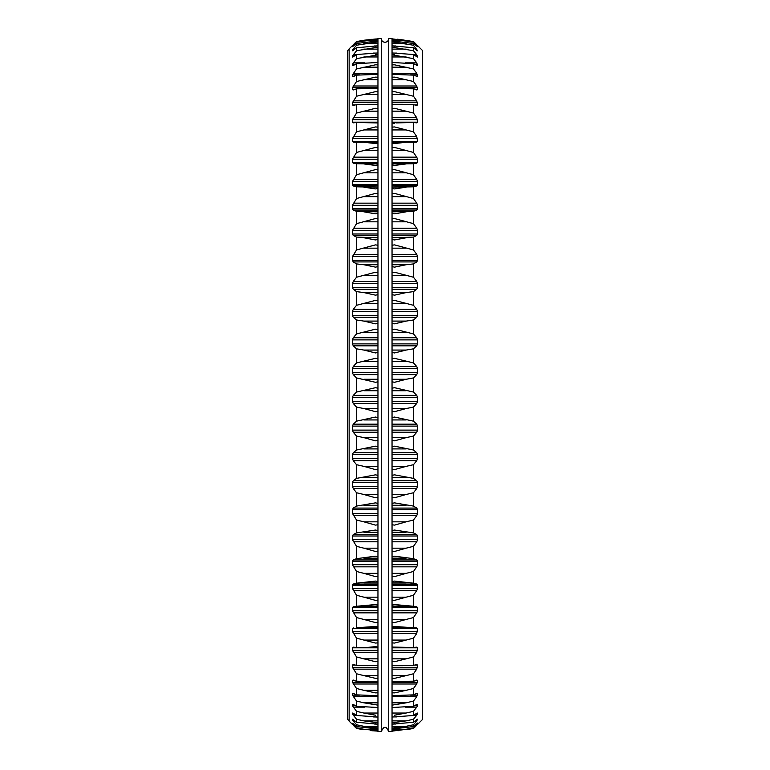 <?xml version="1.0" encoding="UTF-8"?>
<svg xmlns="http://www.w3.org/2000/svg" width="770" height="770" viewBox="0 0 770 770"><rect width="100%" height="100%" fill="white"/><g stroke="black" fill="none" stroke-linecap="round" stroke-linejoin="round"><path stroke-width="1.16" d="M417.561 724.426L422.461 719.536L422.461 50.464L417.571 45.574M392.046 403.499L416.743 403.499L417.561 401.43L417.561 397.387L416.743 395.376L413.471 392.065L413.471 377.935L416.743 374.624L417.561 372.613L417.561 368.57L416.743 366.501L413.471 362.911L413.471 348.829L416.743 345.817L417.561 343.892L417.561 339.878L416.743 337.751L413.471 333.92L413.471 319.993L416.743 317.298L417.561 315.469L417.561 311.513L416.743 309.347L413.471 305.295L413.471 291.618L416.743 289.26L417.561 287.537L417.561 283.678L416.743 281.483L413.471 277.239L413.471 263.918L416.743 261.916L417.561 260.318L417.561 256.564L416.743 254.369L413.471 249.971L413.471 237.093L416.743 235.456L417.561 233.993L417.561 230.384L416.743 228.199L413.471 223.666L413.471 211.327L416.743 210.075L417.561 208.757L417.561 205.311L416.743 203.155L413.471 198.525L413.471 186.821L416.743 185.955L417.561 184.79L417.561 181.537L416.743 179.42L413.471 174.732L413.471 163.74L416.743 163.269L417.561 162.268L417.561 159.226L416.743 157.167L413.471 152.45L413.471 142.248L416.743 142.18L417.561 141.343L416.743 136.559L413.471 131.843L413.471 122.507L416.743 122.844L417.561 122.18L416.743 117.733L413.471 113.065L413.471 104.662L416.743 105.394L417.561 104.913L416.743 100.841L413.471 96.24L413.471 88.829L417.561 89.657L416.743 85.99L413.471 81.505L413.471 75.142L417.561 76.538L416.743 73.294L413.471 68.944L413.471 63.679L417.561 65.633L416.743 62.851L413.471 58.664L413.471 54.526L417.561 57.038L416.743 54.718L413.471 50.743L413.471 47.769L417.561 50.801L413.471 45.228L413.471 43.428L417.561 46.623L413.471 41.551L416.743 44.766M416.743 403.499L413.471 407.089L413.471 421.171L416.743 424.183L417.561 426.108L417.561 430.122L416.743 432.249L413.471 436.08L413.471 450.007L416.743 452.702L417.561 454.531L417.561 458.487L416.743 460.653L413.471 464.705L413.471 478.382L416.743 480.74L417.561 482.463L417.561 486.322L416.743 488.517L413.471 492.762L413.471 506.082L416.743 508.084L417.561 509.682L417.561 513.436L416.743 515.63L413.471 520.029L413.471 532.907L416.743 534.544L417.561 536.007L417.561 539.616L416.743 541.801L413.471 546.334L413.471 558.674L416.743 559.925L417.561 561.243L417.561 564.689L416.743 566.845L413.471 571.475L413.471 583.179L416.743 584.045L417.561 585.21L417.561 588.463L416.743 590.58L413.471 595.268L413.471 606.26L416.743 606.731L417.561 607.732L417.561 610.774L416.743 612.833L413.471 617.55L413.471 627.752L416.743 627.819L417.561 628.657L416.743 633.441L413.471 638.157L413.471 647.493L416.743 647.156L417.561 647.82L416.743 647.156L417.561 647.82L416.743 652.267L413.471 656.935L413.471 665.338L416.743 664.606L417.561 665.087L416.743 664.606L417.561 665.087L416.743 669.159L413.471 673.76L413.471 681.171L417.561 680.343L416.743 680.045M392.046 684.01L416.743 684.01L417.561 680.343L415.887 680.343M416.743 684.01L413.471 688.496L413.471 694.858L416.743 693.356M392.046 696.706L416.743 696.706L417.561 693.462L416.503 693.462M416.743 696.706L413.471 701.056L413.471 706.321L416.743 704.444M405.405 707.149L416.743 707.149L417.561 705.715L417.561 704.367L416.878 704.367M416.743 707.149L413.471 711.336L413.471 715.474L416.743 713.232M413.75 715.282L416.743 715.282L417.561 713.982L417.167 712.962M416.743 715.282L413.471 719.257L413.471 722.231L416.743 719.652M415.011 721.028L416.743 721.028L417.388 719.199M416.743 721.028L413.471 724.772L413.471 726.572L417.561 723.03L413.471 728.449L416.743 725.234M416.743 50.348L417.388 50.801M416.743 89.955L417.561 89.657L415.887 89.657M416.743 105.394L417.561 104.913L414.606 104.913M416.743 122.844L417.561 122.18L392.046 122.18M392.046 388.176L394.558 387.705L413.471 392.065M392.046 408.552L406.127 408.552L413.471 407.089M392.046 417.533L394.558 417.051L413.471 421.171M406.127 408.552L394.558 411.661L392.046 411.209M392.046 437.639L406.127 437.639L413.471 436.08M392.046 446.658L394.558 446.167L413.471 450.007M406.127 437.639L394.558 440.835L392.046 440.401M392.046 466.36L406.127 466.36L413.471 464.705M392.046 475.331L394.558 474.84L413.471 478.382M406.127 466.36L394.558 469.604L392.046 469.19M392.046 494.484L406.127 494.484L413.471 492.762M392.046 503.359L394.558 502.868L413.471 506.082M406.127 494.484L394.558 497.767L392.046 497.372M392.046 521.829L406.127 521.829L413.471 520.029M392.046 530.54L394.558 530.049L413.471 532.907M406.127 521.829L394.558 525.121L392.046 524.755M392.046 548.182L406.127 548.182L413.471 546.334M392.046 556.662L394.558 556.181L413.471 558.674M406.127 548.182L394.558 551.455L392.046 551.118M392.046 573.361L406.127 573.361L413.471 571.475M392.046 581.552L394.558 581.081L413.471 583.179M406.127 573.361L394.558 576.595L392.046 576.297M392.046 597.174L406.127 597.174L413.471 595.268M392.046 605.028L394.558 604.566L413.471 606.26M406.127 597.174L394.558 600.359L392.046 600.09M392.046 619.475L406.127 619.475L413.471 617.55M392.046 626.915L394.558 626.472L413.471 627.752M406.127 619.475L394.558 622.564L392.046 622.333M392.046 640.072L406.127 640.072L413.471 638.157M392.046 647.06L413.471 647.493M406.127 640.072L394.558 643.066L392.046 642.863M392.046 658.841L406.127 658.841L413.471 656.935M392.046 665.318L413.471 665.338M406.127 658.841L394.558 661.7L392.046 661.546M392.046 675.627L406.127 675.627L413.471 673.76M392.046 681.556L413.471 681.171M406.127 675.627L394.558 678.341L392.046 678.226M392.046 690.324L406.127 690.324L413.471 688.496M392.046 695.657L413.471 694.858M406.127 690.324L394.558 692.875L392.046 692.798M392.046 702.827L406.127 702.827L413.471 701.056M392.046 707.515L413.471 706.321M406.127 702.827L392.046 705.147M392.046 713.039L406.127 713.039L413.471 711.336M392.046 717.053L413.471 715.474M406.127 713.039L394.558 715.195M392.046 720.884L406.127 720.884L413.471 719.257M392.046 724.204L413.471 722.231M406.127 720.884L392.046 722.866M392.046 726.303L406.127 726.303L413.471 724.772M392.046 728.901L394.384 728.718M394.558 728.699L413.471 726.572M406.127 726.303L392.046 728.093M392.046 729.267L406.127 729.267L413.471 727.843M392.046 731.125L413.471 728.449L406.127 729.758M406.127 729.267L392.046 730.855M398.658 730.663L397.801 730.74M413.471 122.507L395.944 122.902M392.046 38.875L413.471 41.551L399.399 39.405M396.974 39.193L398.87 39.357M392.046 39.145L413.471 42.157M394.384 41.282L413.471 43.428M392.046 41.907L413.471 45.228M392.046 41.099L394.558 41.301M392.046 45.796L413.471 47.769M392.046 47.134L413.471 50.743M392.046 52.947L413.471 54.526M394.558 54.805L392.046 54.805L413.471 58.664M392.046 62.486L413.471 63.679M392.046 64.853L394.558 64.815L413.471 68.944M392.046 74.343L413.471 75.142M392.046 77.202L394.558 77.125L413.471 81.505M392.046 88.444L413.471 88.829M392.046 91.774L394.558 91.659L413.471 96.24M392.046 104.682L413.471 104.662M392.046 108.455L394.558 108.3L413.471 113.065M392.046 127.137L394.558 126.934L413.471 131.843M392.046 122.94L394.558 123.364M392.046 142.277L413.471 142.248M392.046 147.667L394.558 147.436L413.471 152.45M406.127 142.277L394.558 143.528L392.046 143.085M392.046 163.923L413.471 163.74M392.046 169.91L394.558 169.641L413.471 174.732M406.127 163.923L394.558 165.434L392.046 164.972M392.046 187.168L413.471 186.821M392.046 193.703L394.558 193.405L413.471 198.525M406.127 187.168L394.558 188.919L392.046 188.448M392.046 211.837L413.471 211.327M392.046 218.882L394.558 218.545L413.471 223.666M406.127 211.837L394.558 213.819L392.046 213.338M392.046 237.757L413.471 237.093M392.046 245.245L394.558 244.879L413.471 249.971M406.127 237.757L394.558 239.951L392.046 239.46M392.046 264.736L406.127 264.736L413.471 263.918M392.046 272.628L394.558 272.233L413.471 277.239M406.127 264.736L394.558 267.132L392.046 266.641M392.046 292.581L406.127 292.581L413.471 291.618M392.046 300.81L394.558 300.396L413.471 305.295M406.127 292.581L394.558 295.16L392.046 294.669M392.046 321.09L406.127 321.09L413.471 319.993M392.046 329.599L394.558 329.165L413.471 333.92M406.127 321.09L394.558 323.833L392.046 323.342M392.046 350.061L406.127 350.061L413.471 348.829M392.046 358.791L394.558 358.339L413.471 362.911M406.127 350.061L394.558 352.949L392.046 352.467M392.046 379.283L406.127 379.283L413.471 377.935M406.127 379.283L394.558 382.295L392.046 381.824M392.046 38.5L392.046 731.5L388.744 731.5L388.744 38.5L392.046 38.5M392.046 722.818L394.558 722.818M392.046 728.006L394.558 728.006M392.046 730.73L394.558 730.73M392.046 39.27L394.558 39.27M392.046 41.994L394.558 41.994M392.046 47.182L394.558 47.182M388.744 731.5C386.887 727.939 385.635 726.688 385 727.756C384.365 726.688 383.114 727.939 381.256 731.5L381.256 38.5A3.744 3.744 0 0 0 385 42.244A3.744 3.744 0 0 0 388.744 38.5M381.256 38.5L377.954 38.5L377.954 731.5L381.256 731.5M353.257 44.766L356.529 41.551L363.873 40.242L356.529 41.551L352.439 46.623L356.529 43.428L356.529 45.228L352.439 50.117L352.439 50.801L353.257 50.348L356.529 47.769L356.529 50.743L352.439 56.018L352.439 57.038L353.257 56.768L356.529 54.526L356.529 58.664L352.439 64.285L352.439 65.633L353.257 65.556L356.529 63.679L356.529 68.944L352.439 74.873L352.439 76.538L353.257 76.644L356.529 75.142L356.529 81.505L352.439 87.684L352.439 89.657L353.257 89.955L356.529 88.829L356.529 96.24L352.439 102.651L352.439 104.913L353.257 105.394L356.529 104.662L356.529 113.065L352.439 119.639L352.439 122.18L353.257 122.844L356.529 122.507L356.529 131.843L352.439 138.552L352.439 141.343L353.257 142.18L356.529 142.248L356.529 152.45L352.439 159.226L352.439 162.268L353.257 163.269L356.529 163.74L356.529 174.732L352.439 181.537L352.439 184.79L353.257 185.955L356.529 186.821L356.529 198.525L352.439 205.311L352.439 208.757L353.257 210.075L356.529 211.327L356.529 223.666L352.439 230.384L352.439 233.993L353.257 235.456L356.529 237.093L356.529 249.971L352.439 256.564L352.439 260.318L353.257 261.916L356.529 263.918L356.529 277.239L353.257 281.483L352.439 283.678L352.439 287.537L353.257 289.26L356.529 291.618L356.529 305.295L353.257 309.347L352.439 311.513L352.439 315.469L353.257 317.298L356.529 319.993L356.529 333.92L353.257 337.751L352.439 339.878L352.439 343.892L353.257 345.817L356.529 348.829L356.529 362.911L353.257 366.501L352.439 368.57L352.439 372.613L353.257 374.624L356.529 377.935L356.529 392.065L375.442 387.705L377.954 388.176M356.529 392.065L353.257 395.376L377.954 395.376M377.954 417.533L375.442 417.051L356.529 421.171L356.529 407.089L353.257 403.499L352.439 401.43L352.439 397.387L353.257 395.376M356.529 407.089L363.873 408.552L377.954 408.552M377.954 411.209L375.442 411.661L363.873 408.552M356.529 421.171L353.257 424.183L377.954 424.183M377.954 446.658L375.442 446.167L356.529 450.007L356.529 436.08L353.257 432.249L352.439 430.122L352.439 426.108L353.257 424.183M356.529 436.08L363.873 437.639L377.954 437.639M377.954 440.401L375.442 440.835L363.873 437.639M356.529 450.007L353.257 452.702L377.954 452.702M377.954 475.331L375.442 474.84L356.529 478.382L356.529 464.705L353.257 460.653L352.439 458.487L352.439 454.531L353.257 452.702M356.529 464.705L363.873 466.36L377.954 466.36M377.954 469.19L375.442 469.604L363.873 466.36M356.529 478.382L353.257 480.74L377.954 480.74M377.954 503.359L375.442 502.868L356.529 506.082L356.529 492.762L353.257 488.517L352.439 486.322L352.439 482.463L353.257 480.74M356.529 492.762L363.873 494.484L377.954 494.484M377.954 497.372L375.442 497.767L363.873 494.484M356.529 506.082L353.257 508.084L377.954 508.084M377.954 530.54L375.442 530.049L356.529 532.907L356.529 520.029L352.439 513.436L352.439 509.682L353.257 508.084M356.529 520.029L363.873 521.829L377.954 521.829M377.954 524.755L375.442 525.121L363.873 521.829M356.529 532.907L353.257 534.544L377.954 534.544M377.954 556.662L375.442 556.181L356.529 558.674L356.529 546.334L352.439 539.616L352.439 536.007L353.257 534.544M356.529 546.334L363.873 548.182L377.954 548.182M377.954 551.118L375.442 551.455L363.873 548.182M356.529 558.674L353.257 559.925L377.954 559.925M377.954 581.552L375.442 581.081L356.529 583.179L356.529 571.475L352.439 564.689L352.439 561.243L353.257 559.925M356.529 571.475L363.873 573.361L377.954 573.361M377.954 576.297L375.442 576.595L363.873 573.361M356.529 583.179L353.257 584.045L377.954 584.045M377.954 605.028L375.442 604.566L356.529 606.26L356.529 595.268L352.439 588.463L352.439 585.21L353.257 584.045M356.529 595.268L363.873 597.174L377.954 597.174M377.954 600.09L375.442 600.359L363.873 597.174M356.529 606.26L353.257 606.731L377.954 606.731M377.954 626.915L375.442 626.472L356.529 627.752L356.529 617.55L352.439 610.774L352.439 607.732L353.257 606.731M356.529 617.55L363.873 619.475L377.954 619.475M377.954 622.333L375.442 622.564L363.873 619.475M356.529 627.752L377.954 627.819M366.713 647.628L377.954 647.628L356.529 647.493L356.529 638.157L352.439 631.448L352.439 628.657L353.257 627.819M356.529 638.157L363.873 640.072L377.954 640.072M377.954 642.863L375.442 643.066L363.873 640.072M365.298 647.637L375.442 646.636L377.954 647.06M356.529 647.493L353.257 647.156L352.439 647.82L353.257 647.156L352.439 647.82L352.439 650.361L377.954 650.361M377.954 665.694L356.529 665.338L356.529 656.935L352.439 650.361M356.529 656.935L363.873 658.841L377.954 658.841M377.954 661.546L375.442 661.7L363.873 658.841M367.001 665.694L377.954 665.318M356.529 665.338L353.257 664.606L352.439 665.087L353.257 664.606M355.394 665.087L352.439 665.087L352.439 667.349L377.954 667.349M377.954 681.758L356.529 681.171L356.529 673.76L352.439 667.349M356.529 673.76L363.873 675.627L377.954 675.627M377.954 678.226L375.442 678.341L363.873 675.627M368.666 681.758L377.954 681.556M356.529 681.171L352.439 680.343L353.257 680.045M354.113 680.343L352.439 680.343L352.439 682.316L377.954 682.316M377.954 695.714L356.529 694.858L356.529 688.496L352.439 682.316M356.529 688.496L363.873 690.324L377.954 690.324M377.954 692.798L375.442 692.875L363.873 690.324M370.264 695.714L377.954 695.657M356.529 694.858L353.257 693.356M353.497 693.462L352.439 693.462L352.439 695.127L359.465 695.127M377.464 707.466L356.529 706.321L356.529 701.056L352.439 695.127M356.529 701.056L363.873 702.827L377.954 702.827M377.954 705.147L363.873 702.827M371.766 707.466L377.954 707.515M356.529 706.321L353.257 704.444M353.122 704.367L352.439 704.367L352.439 705.715L355.461 705.715M376.665 716.918L356.529 715.474L356.529 711.336L352.439 705.715M356.529 711.336L363.873 713.039L377.954 713.039M375.442 715.195L363.873 713.039M373.103 716.918L377.954 717.053M356.529 715.474L353.257 713.232M352.833 712.962L352.439 713.982L354.364 713.982M376.049 724.021L356.529 722.231L356.529 719.257L352.439 713.982M356.529 719.257L363.873 720.884L377.954 720.884M377.954 722.818L363.873 720.884M375.442 722.818L377.954 722.866M374.22 724.021L377.954 724.204M356.529 722.231L353.257 719.652M352.612 719.199L352.439 719.883L353.555 719.883M375.616 728.718L356.529 726.572L356.529 724.772L352.439 719.883M356.529 724.772L363.873 726.303L377.954 726.303M377.954 728.006L363.873 726.303M375.442 728.006L377.954 728.093M375.442 728.699L377.954 728.901M356.529 726.572L352.93 723.376M353.257 725.234L356.529 728.449L363.873 729.758L356.529 728.449L352.439 723.376M356.529 727.843L363.873 729.267L377.954 729.267M377.954 730.73L363.873 729.267M375.442 730.73L377.954 730.855M370.601 730.595L377.954 731.125M373.026 730.807L371.13 730.643M375.442 646.636L374.056 647.098M371.342 39.337L372.199 39.26M375.269 39.049L363.873 40.242M375.442 39.039L377.954 38.875M356.529 42.157L377.954 39.145M375.442 39.27L377.954 39.27M356.529 43.428L375.616 41.282M375.442 41.301L377.954 41.099M356.529 45.228L377.954 41.907M375.442 41.994L377.954 41.994M353.257 50.348L352.612 50.801M356.529 47.769L377.954 45.796M356.529 50.743L377.954 47.134M375.442 47.182L377.954 47.182M356.529 54.526L377.954 52.947M356.529 58.664L377.954 54.805L375.442 54.805M356.529 63.679L377.954 62.486M356.529 68.944L375.442 64.815L377.954 64.853M356.529 75.142L377.954 74.343M356.529 81.505L375.442 77.125L377.954 77.202M353.257 89.955L352.439 89.657L354.113 89.657M356.529 88.829L377.954 88.444M356.529 96.24L375.442 91.659L377.954 91.774M352.439 104.913L355.394 104.913M356.529 104.662L377.954 104.682M356.529 113.065L375.442 108.3L377.954 108.455M353.257 122.844L352.439 122.18L377.954 122.18M356.529 122.507L377.954 122.94M356.529 131.843L375.442 126.934L377.954 127.137M356.529 142.248L377.954 142.277M377.954 143.085L375.442 143.528L363.873 142.277M356.529 152.45L375.442 147.436L377.954 147.667M356.529 163.74L377.954 163.923M377.954 164.972L375.442 165.434L363.873 163.923M356.529 174.732L375.442 169.641L377.954 169.91M356.529 186.821L377.954 187.168M377.954 188.448L375.442 188.919L363.873 187.168M356.529 198.525L375.442 193.405L377.954 193.703M356.529 211.327L377.954 211.837M377.954 213.338L375.442 213.819L363.873 211.837M356.529 223.666L375.442 218.545L377.954 218.882M356.529 237.093L377.954 237.757M377.954 239.46L375.442 239.951L363.873 237.757M356.529 249.971L375.442 244.879L377.954 245.245M356.529 263.918L363.873 264.736L377.954 264.736M377.954 266.641L375.442 267.132L363.873 264.736M356.529 277.239L375.442 272.233L377.954 272.628M356.529 291.618L363.873 292.581L377.954 292.581M377.954 294.669L375.442 295.16L363.873 292.581M356.529 305.295L375.442 300.396L377.954 300.81M356.529 319.993L363.873 321.09L377.954 321.09M377.954 323.342L375.442 323.833L363.873 321.09M356.529 333.92L375.442 329.165L377.954 329.599M356.529 348.829L363.873 350.061L377.954 350.061M377.954 352.467L375.442 352.949L363.873 350.061M356.529 362.911L375.442 358.339L377.954 358.791M356.529 377.935L375.442 382.295L377.954 381.824M349.137 721.134L347.539 719.141L347.539 50.859L349.137 48.866L349.137 721.134L352.429 724.426M392.046 390.717L406.127 390.717M392.046 395.376L416.743 395.376M392.046 397.387L417.561 397.387M392.046 401.43L417.561 401.43M392.046 419.939L406.127 419.939M392.046 424.183L416.743 424.183M392.046 426.108L417.561 426.108M392.046 430.122L417.561 430.122M392.046 432.249L416.743 432.249M392.046 448.91L406.127 448.91M392.046 452.702L416.743 452.702M392.046 454.531L417.561 454.531M392.046 458.487L417.561 458.487M392.046 460.653L416.743 460.653M392.046 477.419L406.127 477.419M392.046 480.74L416.743 480.74M392.046 482.463L417.561 482.463M392.046 486.322L417.561 486.322M392.046 488.517L416.743 488.517M392.046 505.264L406.127 505.264M392.046 508.084L416.743 508.084M392.046 509.682L417.561 509.682M392.046 513.436L417.561 513.436M392.046 515.63L416.743 515.63M392.046 532.243L406.127 532.243M392.046 534.544L416.743 534.544M392.046 536.007L417.561 536.007M392.046 539.616L417.561 539.616M392.046 541.801L416.743 541.801M392.046 558.163L406.127 558.163M392.046 559.925L416.743 559.925M392.046 561.243L417.561 561.243M392.046 564.689L417.561 564.689M392.046 566.845L416.743 566.845M392.046 582.832L406.127 582.832M392.046 584.045L416.743 584.045M392.046 585.21L417.561 585.21M392.046 588.463L417.561 588.463M392.046 590.58L416.743 590.58M392.046 606.077L406.127 606.077M392.046 606.731L416.743 606.731M392.046 607.732L417.561 607.732M392.046 610.774L417.561 610.774M392.046 612.833L416.743 612.833M392.046 627.723L406.127 627.723M392.046 627.819L416.743 627.819M392.046 628.657L417.561 628.657M392.046 631.448L417.561 631.448M392.046 633.441L416.743 633.441M404.702 647.637L403.288 647.628M392.046 647.82L417.561 647.82M392.046 650.361L417.561 650.361M392.046 652.267L416.743 652.267M414.606 665.087L417.561 665.087M392.046 667.349L417.561 667.349M392.046 669.159L416.743 669.159M392.046 682.316L417.561 682.316M410.535 695.127L417.561 695.127M414.539 705.715L417.561 705.715M415.636 713.982L417.561 713.982M416.445 719.883L417.561 719.883M417.07 723.376L417.561 723.376M415.973 724.349L416.743 724.349M392.046 40.733L406.127 40.733M415.973 45.651L416.743 45.651M417.07 46.623L417.561 46.623M392.046 43.697L406.127 43.697M415.011 48.972L416.743 48.972M416.445 50.117L417.561 50.117M392.046 49.116L406.127 49.116M413.75 54.718L416.743 54.718M415.636 56.018L417.561 56.018M392.046 56.961L406.127 56.961M405.405 62.851L416.743 62.851M414.539 64.285L417.561 64.285M392.046 67.173L406.127 67.173M392.046 73.294L416.743 73.294M410.535 74.873L417.561 74.873M392.046 79.676L406.127 79.676M392.046 85.99L416.743 85.99M392.046 87.684L417.561 87.684M392.046 94.373L406.127 94.373M392.046 100.841L416.743 100.841M392.046 102.651L417.561 102.651M392.046 111.159L406.127 111.159M392.046 117.733L416.743 117.733M392.046 119.639L417.561 119.639M404.702 122.363L403.288 122.372M392.046 129.928L406.127 129.928M392.046 136.559L416.743 136.559M392.046 138.552L417.561 138.552M392.046 141.343L417.561 141.343M392.046 142.18L416.743 142.18M392.046 150.525L406.127 150.525M392.046 157.167L416.743 157.167M392.046 159.226L417.561 159.226M392.046 162.268L417.561 162.268M392.046 163.269L416.743 163.269M392.046 172.827L406.127 172.827M392.046 179.42L416.743 179.42M392.046 181.537L417.561 181.537M392.046 184.79L417.561 184.79M392.046 185.955L416.743 185.955M392.046 196.639L406.127 196.639M392.046 203.155L416.743 203.155M392.046 205.311L417.561 205.311M392.046 208.757L417.561 208.757M392.046 210.075L416.743 210.075M392.046 221.818L406.127 221.818M392.046 228.199L416.743 228.199M392.046 230.384L417.561 230.384M392.046 233.993L417.561 233.993M392.046 235.456L416.743 235.456M392.046 248.171L406.127 248.171M392.046 254.369L416.743 254.369M392.046 256.564L417.561 256.564M392.046 260.318L417.561 260.318M392.046 261.916L416.743 261.916M392.046 275.516L406.127 275.516M392.046 281.483L416.743 281.483M392.046 283.678L417.561 283.678M392.046 287.537L417.561 287.537M392.046 289.26L416.743 289.26M392.046 303.64L406.127 303.64M392.046 309.347L416.743 309.347M392.046 311.513L417.561 311.513M392.046 315.469L417.561 315.469M392.046 317.298L416.743 317.298M392.046 332.361L406.127 332.361M392.046 337.751L416.743 337.751M392.046 339.878L417.561 339.878M392.046 343.892L417.561 343.892M392.046 345.817L416.743 345.817M392.046 361.448L406.127 361.448M392.046 366.501L416.743 366.501M392.046 368.57L417.561 368.57M392.046 372.613L417.561 372.613M392.046 374.624L416.743 374.624M363.873 390.717L377.954 390.717M352.439 397.387L377.954 397.387M352.439 401.43L377.954 401.43M353.257 403.499L377.954 403.499M363.873 419.939L377.954 419.939M352.439 426.108L377.954 426.108M352.439 430.122L377.954 430.122M353.257 432.249L377.954 432.249M363.873 448.91L377.954 448.91M352.439 454.531L377.954 454.531M352.439 458.487L377.954 458.487M353.257 460.653L377.954 460.653M363.873 477.419L377.954 477.419M352.439 482.463L377.954 482.463M352.439 486.322L377.954 486.322M353.257 488.517L377.954 488.517M363.873 505.264L377.954 505.264M352.439 509.682L377.954 509.682M352.439 513.436L377.954 513.436M353.257 515.63L377.954 515.63M363.873 532.243L377.954 532.243M352.439 536.007L377.954 536.007M352.439 539.616L377.954 539.616M353.257 541.801L377.954 541.801M363.873 558.163L377.954 558.163M352.439 561.243L377.954 561.243M352.439 564.689L377.954 564.689M353.257 566.845L377.954 566.845M363.873 582.832L377.954 582.832M352.439 585.21L377.954 585.21M352.439 588.463L377.954 588.463M353.257 590.58L377.954 590.58M363.873 606.077L377.954 606.077M352.439 607.732L377.954 607.732M352.439 610.774L377.954 610.774M353.257 612.833L377.954 612.833M363.873 627.723L377.954 627.723M352.439 628.657L377.954 628.657M352.439 631.448L377.954 631.448M353.257 633.441L377.954 633.441M352.439 647.82L377.954 647.82M353.257 652.267L377.954 652.267M353.257 669.159L377.954 669.159M353.257 684.01L377.954 684.01M353.257 696.706L377.954 696.706M353.257 707.149L364.595 707.149M353.257 715.282L356.25 715.282M353.257 721.028L354.989 721.028M353.257 724.349L354.027 724.349M363.873 40.733L377.954 40.733M353.257 45.651L354.027 45.651M352.439 46.623L352.93 46.623M363.873 43.697L377.954 43.697M353.257 48.972L354.989 48.972M352.439 50.117L353.555 50.117M363.873 49.116L377.954 49.116M353.257 54.718L356.25 54.718M352.439 56.018L354.364 56.018M363.873 56.961L377.954 56.961M353.257 62.851L364.595 62.851M352.439 64.285L355.461 64.285M363.873 67.173L377.954 67.173M353.257 73.294L377.954 73.294M352.439 74.873L359.465 74.873M363.873 79.676L377.954 79.676M353.257 85.99L377.954 85.99M352.439 87.684L377.954 87.684M363.873 94.373L377.954 94.373M353.257 100.841L377.954 100.841M352.439 102.651L377.954 102.651M363.873 111.159L377.954 111.159M353.257 117.733L377.954 117.733M352.439 119.639L377.954 119.639M366.713 122.372L365.298 122.363M363.873 129.928L377.954 129.928M353.257 136.559L377.954 136.559M352.439 138.552L377.954 138.552M352.439 141.343L377.954 141.343M353.257 142.18L377.954 142.18M363.873 150.525L377.954 150.525M353.257 157.167L377.954 157.167M352.439 159.226L377.954 159.226M352.439 162.268L377.954 162.268M353.257 163.269L377.954 163.269M363.873 172.827L377.954 172.827M353.257 179.42L377.954 179.42M352.439 181.537L377.954 181.537M352.439 184.79L377.954 184.79M353.257 185.955L377.954 185.955M363.873 196.639L377.954 196.639M353.257 203.155L377.954 203.155M352.439 205.311L377.954 205.311M352.439 208.757L377.954 208.757M353.257 210.075L377.954 210.075M363.873 221.818L377.954 221.818M353.257 228.199L377.954 228.199M352.439 230.384L377.954 230.384M352.439 233.993L377.954 233.993M353.257 235.456L377.954 235.456M363.873 248.171L377.954 248.171M353.257 254.369L377.954 254.369M352.439 256.564L377.954 256.564M352.439 260.318L377.954 260.318M353.257 261.916L377.954 261.916M363.873 275.516L377.954 275.516M353.257 281.483L377.954 281.483M352.439 283.678L377.954 283.678M352.439 287.537L377.954 287.537M353.257 289.26L377.954 289.26M363.873 303.64L377.954 303.64M353.257 309.347L377.954 309.347M352.439 311.513L377.954 311.513M352.439 315.469L377.954 315.469M353.257 317.298L377.954 317.298M363.873 332.361L377.954 332.361M353.257 337.751L377.954 337.751M352.439 339.878L377.954 339.878M352.439 343.892L377.954 343.892M353.257 345.817L377.954 345.817M363.873 361.448L377.954 361.448M353.257 366.501L377.954 366.501M352.439 368.57L377.954 368.57M352.439 372.613L377.954 372.613M353.257 374.624L377.954 374.624M363.873 379.283L377.954 379.283M402.999 665.694L392.046 665.694M401.334 681.758L392.046 681.758M399.736 695.714L392.046 695.714M398.234 707.466L392.536 707.466M396.897 716.918L393.335 716.918M395.78 724.021L393.951 724.021M395.78 45.979L393.951 45.979M396.897 53.082L393.335 53.082M398.234 62.534L392.536 62.534M399.736 74.286L392.046 74.286M401.334 88.242L392.046 88.242M402.999 104.306L392.046 104.306M376.049 45.979L374.22 45.979M376.665 53.082L373.103 53.082M377.464 62.534L371.766 62.534M377.954 74.286L370.264 74.286M377.954 88.242L368.666 88.242M377.954 104.306L367.001 104.306M349.137 48.866L352.429 45.574"/></g></svg>
